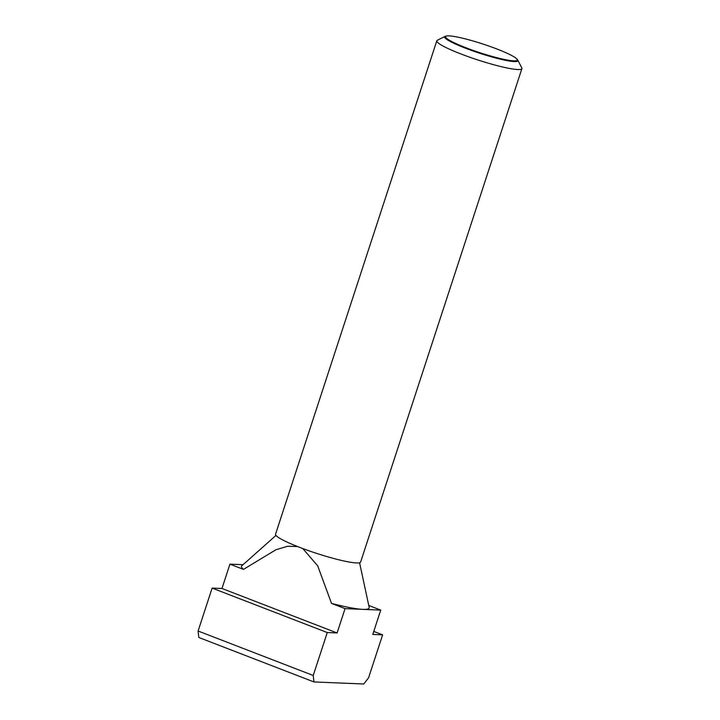 <?xml version="1.0" encoding="UTF-8"?>
<svg xmlns="http://www.w3.org/2000/svg" width="720" height="720" viewBox="0 0 720 720"><rect width="100%" height="100%" fill="white"/><g stroke="black" fill="none" stroke-linecap="round" stroke-linejoin="round"><path stroke-width="1.08" d="M445.104 36.396L437.337 40.266A44.766 5.454 18.1 0 0 436.806 40.797A44.766 5.454 18.1 0 0 460.899 53.946A44.766 5.454 18.1 0 0 521.901 68.616A44.766 5.454 18.1 0 0 521.784 67.869L517.806 60.156A38.529 4.698 -161.9 0 1 502.056 59.571A38.529 4.698 -161.9 0 1 465.39 48.168A38.529 4.698 -161.9 0 1 445.104 36.396A38.529 4.698 -161.9 0 1 445.797 36.18L446.715 36A37.701 4.59 18.1 0 0 465.885 47.727A37.701 4.59 18.1 0 0 503.082 59.184A37.701 4.59 18.1 0 0 516.735 58.887A37.701 4.59 18.1 0 0 496.962 49.014A37.701 4.59 18.1 0 0 446.715 36M436.806 40.797L275.535 534.213A44.766 5.454 18.1 0 0 299.628 547.353A44.766 5.454 18.1 0 0 360.63 562.023L521.901 68.616M516.735 58.887L517.374 59.571A38.529 4.698 -161.9 0 1 517.806 60.156M359.568 562.743L369.171 607.383A67.149 8.181 -161.9 0 1 362.898 609.363A67.149 8.181 -161.9 0 1 331.506 603.387L345.06 608.625L380.736 610.101L372.78 634.437L382.626 634.842L368.586 677.781L363.753 684L313.929 681.939L313.227 675.486L327.258 632.547L337.104 632.961L345.06 608.625M368.766 605.475L380.736 610.101M275.967 535.419L241.848 565.767A67.149 8.181 -161.9 0 0 243.477 569.385L275.913 549.756L287.577 546.264L297.54 546.534M302.76 548.541L317.709 565.857L331.506 603.387M243.054 564.696L229.932 564.156L221.976 588.492L212.13 588.087L198.099 631.017L198.792 637.47L313.929 681.939M243.477 569.385L229.932 564.156M198.099 631.017L313.227 675.486M382.626 634.842L373.761 631.422M337.104 632.961L221.976 588.492M327.258 632.547L212.13 588.087"/></g></svg>
